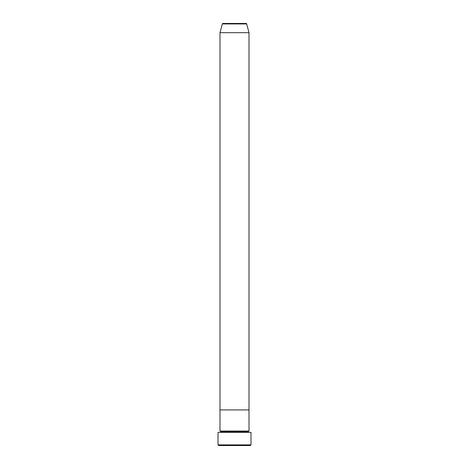 <?xml version="1.0" encoding="UTF-8"?>
<svg xmlns="http://www.w3.org/2000/svg" width="469" height="469" viewBox="0 0 469 469"><rect width="100%" height="100%" fill="white"/><g stroke="black" fill="none" stroke-linecap="round" stroke-linejoin="round"><path stroke-width="0.7" d="M218.015 444.893L218.671 445.55L250.329 445.55L250.985 444.893L218.015 444.893L250.985 444.893L250.985 432.359L218.015 432.359L218.015 444.893L218.015 432.359L250.985 432.359L250.985 444.893L250.329 445.55L218.671 445.55L218.015 444.893M220.653 431.703A0.657 0.657 0 0 1 219.99 432.359A0.657 0.657 0 0 0 220.653 431.703A0.657 0.657 0 0 0 219.99 431.04A0.657 0.657 0 0 1 220.653 431.703L248.347 431.703A0.657 0.657 0 0 1 249.01 431.04L249.01 409.935L219.99 409.935L219.99 431.04L249.01 431.04A0.657 0.657 0 0 0 248.347 431.703A0.657 0.657 0 0 0 249.01 432.359A0.657 0.657 0 0 1 248.347 431.703M219.99 409.935L249.01 409.935L249.01 431.04L219.99 431.04L219.99 409.935L249.01 409.935L249.01 32.683L246.665 23.937A0.657 0.657 0 0 0 246.032 23.45L222.968 23.45A0.657 0.657 0 0 0 222.335 23.937L246.665 23.937L222.335 23.937L219.99 32.683L249.01 32.683L219.99 32.683L219.99 409.935L249.01 409.935L249.01 32.683L246.665 23.937A0.657 0.657 0 0 0 246.032 23.45L222.968 23.45A0.657 0.657 0 0 0 222.335 23.937L219.99 32.683L219.99 409.935M248.347 431.697L220.653 431.697"/></g></svg>
